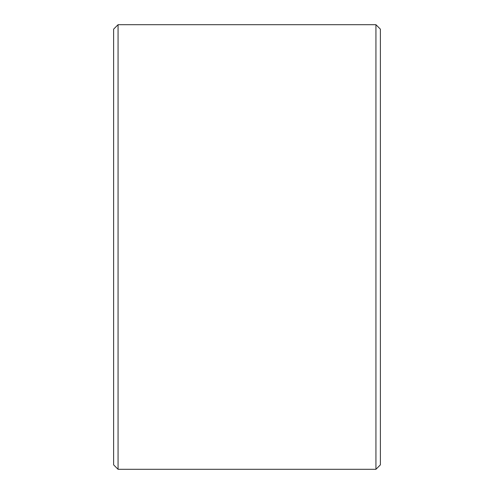 <?xml version="1.0" encoding="UTF-8"?>
<svg xmlns="http://www.w3.org/2000/svg" width="494" height="494" viewBox="0 0 494 494"><rect width="100%" height="100%" fill="white"/><g stroke="black" fill="none" stroke-linecap="round" stroke-linejoin="round"><path stroke-width="0.74" d="M375.934 24.7L380.38 29.146L380.38 464.854L375.934 469.3L375.934 24.7L118.066 24.7L118.066 469.3L113.62 464.854L113.62 29.146L118.066 24.7M375.934 469.3L118.066 469.3"/></g></svg>
